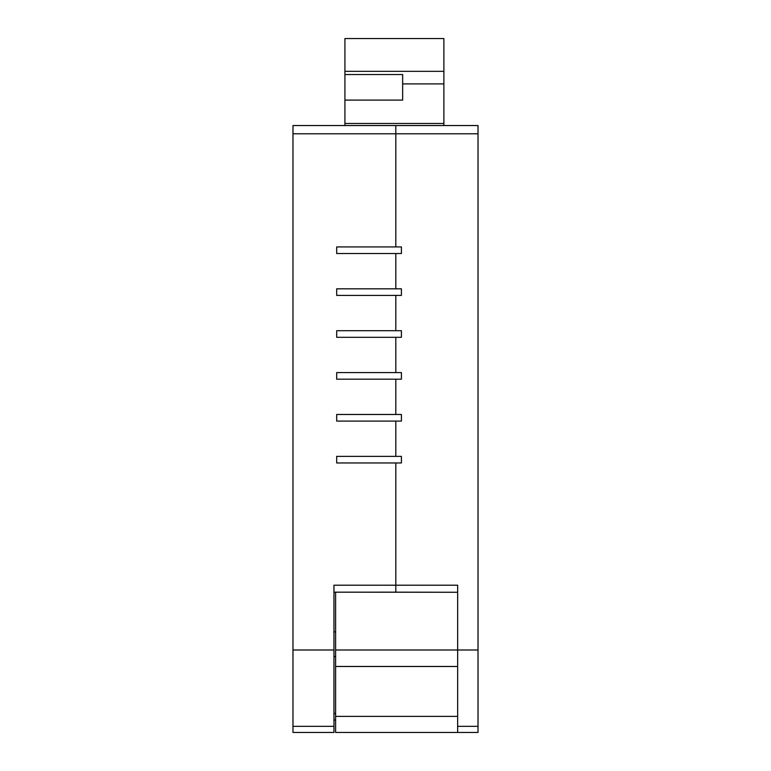 <?xml version="1.0" encoding="UTF-8"?>
<svg xmlns="http://www.w3.org/2000/svg" width="771" height="771" viewBox="0 0 771 771"><rect width="100%" height="100%" fill="white"/><g stroke="black" fill="none" stroke-linecap="round" stroke-linejoin="round"><path stroke-width="1.16" d="M292.98 433.668L292.98 420.474M292.98 359.97L292.98 356.337M292.98 335.867L292.98 328.754M292.98 341.341L292.98 337.312M333.959 713.483L335.616 713.483M457.656 592.273L457.656 649.992L457.656 585.208L395.812 585.208L395.812 592.157L457.656 592.273L333.959 592.176L395.812 592.157L395.812 462.976L336.686 462.976L336.686 456.374L336.686 462.976M336.686 288.817L336.686 295.409L336.686 288.817L395.812 288.817L395.812 253.524L336.686 253.524L336.686 246.922L336.686 253.524M336.686 372.595L336.686 379.187L336.686 372.595L395.812 372.595L395.812 337.303L336.686 337.303L336.686 330.701L336.686 337.303M336.686 414.48L336.686 421.082L336.686 414.48L395.812 414.48L395.812 379.187L336.686 379.187M335.616 720.085L333.959 720.085M401.412 462.976L401.412 456.374L401.412 462.976L395.812 462.976L395.812 585.208L333.959 585.208L333.959 732.45L292.98 732.45L292.98 726.34L333.959 726.34M336.686 456.374L395.812 456.374L395.812 421.082L336.686 421.082M336.686 330.701L395.812 330.701L395.812 295.409L336.686 295.409M336.686 246.922L395.812 246.922L395.812 125.548L395.812 133.788L292.98 133.788L292.98 649.992L333.959 649.992M292.98 649.992L292.98 726.34M292.98 133.788L292.98 125.548L478.02 125.548L478.02 133.788L395.812 133.788L395.812 246.922L401.412 246.922L401.412 253.524L401.412 246.922M457.656 726.34L457.656 649.992L478.02 649.992L478.02 726.34L457.656 726.34L457.656 732.45L335.616 732.45L335.616 666.481L457.656 666.481M335.616 592.273L335.616 666.481M401.412 295.409L401.412 288.817L401.412 295.409L395.812 295.409L395.812 330.701L401.412 330.701L401.412 337.303L401.412 330.701M401.412 379.187L401.412 372.595L401.412 379.187L395.812 379.187L395.812 414.48L401.412 414.48L401.412 421.082L401.412 414.48M401.412 421.082L395.812 421.082L395.812 456.374L401.412 456.374M401.412 337.303L395.812 337.303L395.812 372.595L401.412 372.595M401.412 253.524L395.812 253.524L395.812 288.817L401.412 288.817M478.02 649.992L478.02 133.788M457.656 732.45L478.02 732.45L478.02 726.34M443.884 125.548L443.884 71.337L344.926 71.337L344.926 125.548M443.884 71.337L443.884 38.55L344.926 38.55L344.926 71.337M344.926 123.485L443.884 123.485M344.926 100.095L402.655 100.095L402.655 83.904L443.884 83.904M344.926 74.527L402.655 74.527L402.655 83.904M457.656 716.375L335.616 716.375M457.656 649.992L335.616 649.992M335.616 656.584L333.959 656.584M335.616 631.844L333.959 631.844"/></g></svg>
